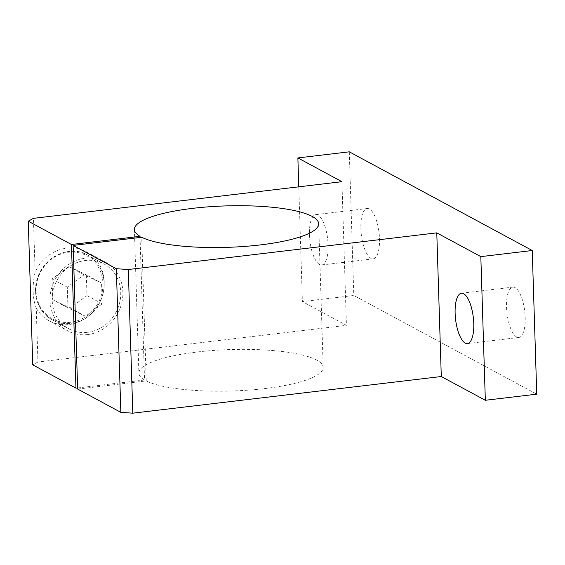 <?xml version="1.0" encoding="UTF-8"?>
<svg xmlns="http://www.w3.org/2000/svg" width="565" height="565" viewBox="0 0 565 565"><rect width="100%" height="100%" fill="white"/><g stroke="black" fill="none" stroke-linecap="round" stroke-linejoin="round"><path stroke-width="0.42" stroke-dasharray="2.83 2.12" d="M86.332 274.865L68.866 266.539L52.051 278.94L52.707 299.676L70.166 308.003L86.982 295.601L86.332 274.865L101.573 283.093L84.107 274.76L67.299 287.161L67.948 307.897L85.414 316.231L102.223 303.829L101.573 283.093M84.107 274.76L68.866 266.539M67.299 287.161L52.051 278.94M87.582 332.319A36.873 33.505 118.3 0 0 119.674 302.572A36.873 33.505 118.3 0 0 103.96 263.954A36.873 33.505 118.3 0 0 69.001 266.864A36.873 33.505 118.3 0 0 52.178 300.481A36.873 33.505 118.3 0 0 68.951 328.865A36.873 33.505 118.3 0 0 87.582 332.319M36.252 308.13A39.183 35.602 118.3 0 0 49.219 320.842A39.183 35.602 118.3 0 0 69.022 324.515A39.183 35.602 118.3 0 0 103.113 292.91A39.183 35.602 118.3 0 0 86.424 251.877A39.183 35.602 118.3 0 0 35.122 272.217C32.071 286.074 32.445 298.045 36.252 308.13L37.947 362.003L346.43 325.348L302.388 301.59L353.803 295.481L536.75 394.172M35.122 272.217L33.434 218.351M341.917 181.697L346.43 325.348M370.958 258.396A25.354 8.92 83.2 0 1 361.028 231.699A25.354 8.92 83.2 0 1 367.186 208.527A25.354 8.92 83.2 0 1 379.037 232.653A25.354 8.92 83.2 0 1 373.168 258.876A25.354 8.92 83.2 0 1 370.958 258.396M349.29 151.823L353.803 295.481M516.636 336.98A25.354 8.92 83.2 0 1 506.706 310.291A25.354 8.92 83.2 0 1 512.865 287.119A25.354 8.92 83.2 0 1 524.716 311.237A25.354 8.92 83.2 0 1 518.854 337.467A25.354 8.92 83.2 0 1 516.636 336.98M87.653 334.565A39.183 35.602 118.3 0 0 121.75 302.96A39.183 35.602 118.3 0 0 105.055 261.927A39.183 35.602 118.3 0 0 55.123 279.505A39.183 35.602 118.3 0 0 67.856 330.892A39.183 35.602 118.3 0 0 87.653 334.565M37.947 362.003L32.763 364.849M319.543 264.505A25.354 8.92 83.2 0 1 309.613 237.809A25.354 8.92 83.2 0 1 315.771 214.636A25.354 8.92 83.2 0 1 327.622 238.762A25.354 8.92 83.2 0 1 321.76 264.985A25.354 8.92 83.2 0 1 319.543 264.505M77.617 387.95L144.541 379.998L140.056 237.462M77.652 389.066L146.236 380.916L141.716 237.265M298.786 186.817L302.388 301.59M144.541 379.998A92.187 20.728 178.2 0 1 138.905 373.175A92.187 20.728 178.2 0 1 230.4 349.558A92.187 20.728 178.2 0 1 323.194 367.384A92.187 20.728 178.2 0 1 249.744 390.027A92.187 20.728 178.2 0 1 146.236 380.916M67.948 307.897L52.707 299.676M85.414 316.231L70.166 308.003M102.223 303.829L86.982 295.601M36.096 291.243A35.955 32.671 118.3 0 0 87.18 315.609A35.955 32.671 118.3 0 0 85.273 254.963A35.955 32.671 118.3 0 0 36.096 291.243M35.581 291.526A36.873 33.505 118.3 0 0 52.347 319.91A36.873 33.505 118.3 0 0 99.341 303.363A36.873 33.505 118.3 0 0 87.363 254.999A36.873 33.505 118.3 0 0 52.404 257.908A36.873 33.505 118.3 0 0 35.581 291.526M68.951 328.865L52.347 319.91C41.895 313.822 36.28 304.337 35.517 291.455C34.606 261.56 66.861 242.505 87.363 254.999L103.96 263.954M49.219 320.842L67.856 330.892M86.424 251.877L105.055 261.927M467.439 343.577L518.854 337.467M461.457 293.228L512.865 287.119M321.76 264.985L373.168 258.876M315.771 214.636L367.186 208.527M134.392 229.524L138.905 373.175M318.681 223.733L323.194 367.384"/><path stroke-width="0.85" d="M77.617 387.95L75.957 388.148L71.444 244.497L28.25 221.198L33.434 218.351L341.917 181.697L297.875 157.932L349.29 151.823L532.237 250.514L480.822 256.623L436.78 232.865L128.29 269.519L116.334 268.714L73.139 245.408L77.652 389.066L120.846 412.365L116.334 268.714M120.846 412.365L132.803 413.177L128.29 269.519M532.237 250.514L536.75 394.172L485.335 400.281L441.293 376.523L132.803 413.177M28.25 221.198L32.763 364.849L75.957 388.148M465.221 343.089A25.354 8.92 83.2 0 1 455.291 316.4A25.354 8.92 83.2 0 1 461.457 293.228A25.354 8.92 83.2 0 1 473.3 317.346A25.354 8.92 83.2 0 1 467.439 343.577A25.354 8.92 83.2 0 1 465.221 343.089M140.056 237.462L140.028 236.347A92.187 20.728 178.2 0 1 134.392 229.524A92.187 20.728 178.2 0 1 225.887 205.907A92.187 20.728 178.2 0 1 318.681 223.733A92.187 20.728 178.2 0 1 245.231 246.375A92.187 20.728 178.2 0 1 141.716 237.265L73.139 245.408M71.444 244.497L140.028 236.347M297.875 157.932L298.786 186.817M480.822 256.623L485.335 400.281M436.78 232.865L441.293 376.523"/></g></svg>

